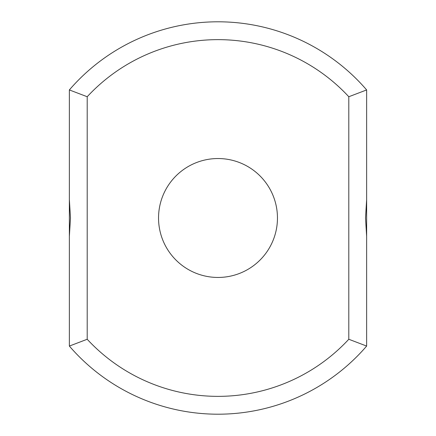 <?xml version="1.0" encoding="UTF-8"?>
<svg xmlns="http://www.w3.org/2000/svg" width="436" height="436" viewBox="0 0 436 436"><rect width="100%" height="100%" fill="white"/><g stroke="black" fill="none" stroke-linecap="round" stroke-linejoin="round"><path stroke-width="0.65" d="M366.638 199.568L366.638 89.93A196.2 196.2 0 0 0 69.362 89.93L87.2 96.738L87.2 339.263A178.362 178.362 0 0 0 348.8 339.263L366.638 346.07L366.638 199.568L365.521 218L366.638 236.432M366.638 89.93L348.8 96.738A178.362 178.362 0 0 0 87.2 96.738M69.362 89.93L69.362 199.568L70.479 218L69.362 236.432L69.362 199.568M69.362 236.432L69.362 346.07A196.2 196.2 0 0 0 366.638 346.07M348.8 96.738L348.8 339.263M218 277.454A59.454 59.454 0 0 0 269.492 188.27A59.454 59.454 0 0 0 166.508 188.27A59.454 59.454 0 0 0 218 277.454M69.362 346.07L87.2 339.263"/></g></svg>

